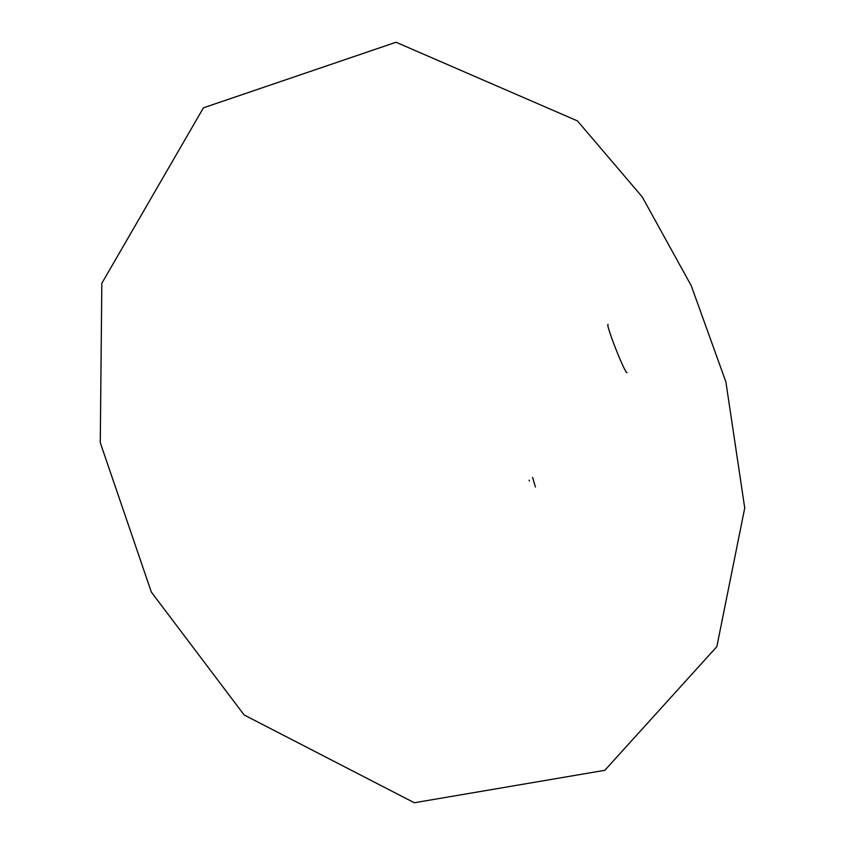<?xml version="1.0" encoding="UTF-8"?>
<svg xmlns="http://www.w3.org/2000/svg" width="845" height="845" viewBox="0 0 845 845"><rect width="100%" height="100%" fill="white"/><g stroke="black" fill="none" stroke-linecap="round" stroke-linejoin="round"><path stroke-width="1.27" d="M529.424 480.963L529.097 480.192M532.603 477.404L535.413 487.058M577.462 120.919L642.189 196.843L691.252 285.716L725.887 381.898L744.73 507.982L716.845 646.647L604.83 770.302L414.325 802.75L244.131 714.965L151.339 592.081L100.27 442.643L101.833 283.286L203.434 107.822L396.03 42.25L577.462 120.919M608.083 324.417C605.052 323.308 625.585 375.37 627.043 372.497"/></g></svg>
